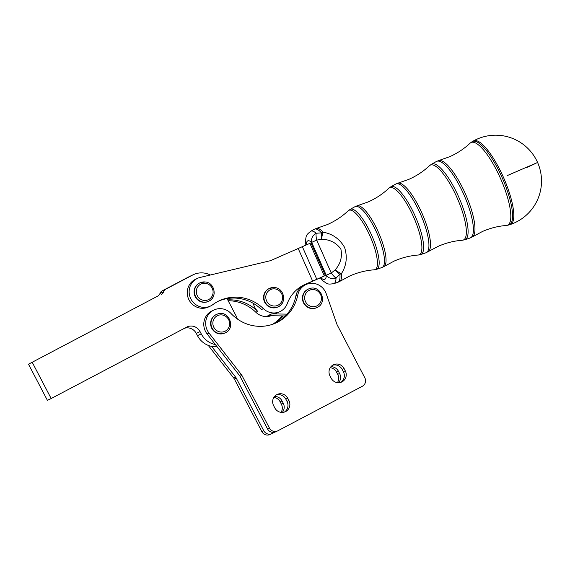 <?xml version="1.0" encoding="UTF-8"?>
<svg xmlns="http://www.w3.org/2000/svg" width="570" height="570" viewBox="0 0 570 570"><rect width="100%" height="100%" fill="white"/><g stroke="black" fill="none" stroke-linecap="round" stroke-linejoin="round"><path stroke-width="0.85" d="M267.416 433.87A6.37 6.127 -115.3 0 1 263.746 430.713L261.851 431.611A6.37 6.127 64.7 0 0 269.988 434.511L271.883 433.62A6.37 6.127 -115.3 0 1 267.416 433.87M208.257 345.399L233.743 378.081A6.37 6.127 -115.3 0 1 234.391 379.086L261.851 431.611M234.391 379.086L236.286 378.188A6.37 6.127 64.7 0 0 235.638 377.19L233.743 378.081M330.949 366.702A8.279 7.966 -115.3 0 1 338.402 371.213L339.585 373.471A8.279 7.966 -115.3 0 1 338.63 382.719M337.44 382.655A8.279 7.966 64.7 0 0 337.689 374.369L336.514 372.11A8.279 7.966 64.7 0 0 330.244 367.664M274.583 396.406A8.279 7.966 -115.3 0 1 282.036 400.917L283.219 403.175A8.279 7.966 -115.3 0 1 282.264 412.424M281.074 412.359A8.279 7.966 64.7 0 0 281.323 404.066L280.148 401.814A8.279 7.966 64.7 0 0 273.878 397.368M273.094 431.184A6.37 6.127 -115.3 0 1 269.425 428.027L267.53 428.925A6.37 6.127 64.7 0 0 275.673 431.825L277.562 430.934A6.37 6.127 -115.3 0 1 273.094 431.184M213.942 310.002L212.054 310.899A15.29 14.699 64.7 0 0 207.124 333.977L239.429 375.395A6.37 6.127 -115.3 0 1 240.07 376.399L241.965 375.509A6.37 6.127 64.7 0 0 241.317 374.504L209.019 333.087A15.29 14.699 64.7 0 1 213.942 310.002A15.29 14.699 64.7 0 1 231 313.471A40.762 39.202 -115.3 0 0 276.478 322.72A40.762 39.202 -115.3 0 0 297.782 295.032A15.29 14.699 64.7 0 1 305.769 284.651A15.29 14.699 64.7 0 1 326.218 293.728L336.913 324.259A6.37 6.127 64.7 0 0 337.298 325.135L364.814 377.768A6.37 6.127 -115.3 0 1 362.342 386.268L277.797 430.82A6.37 6.127 -115.3 0 1 277.562 430.934M333.201 364.907A8.279 7.966 -115.3 0 1 344.081 368.534L345.263 370.785A8.279 7.966 -115.3 0 1 341.758 381.986A8.279 7.966 -115.3 0 1 331.17 378.216L329.994 375.958A8.279 7.966 -115.3 0 1 333.201 364.907M340.782 382.37A8.279 7.966 64.7 0 0 343.368 371.683L342.192 369.424A8.279 7.966 64.7 0 0 332.588 365.27M276.835 394.611A8.279 7.966 -115.3 0 1 287.715 398.231L288.897 400.489A8.279 7.966 -115.3 0 1 285.392 411.69A8.279 7.966 -115.3 0 1 274.804 407.913L273.629 405.655A8.279 7.966 -115.3 0 1 276.835 394.611M284.416 412.074A8.279 7.966 64.7 0 0 287.002 401.387L285.827 399.128A8.279 7.966 64.7 0 0 276.222 394.974M193.351 274.683L189.561 276.471A20.385 19.601 64.7 0 0 188.827 276.835L192.617 275.046A20.385 19.601 -115.3 0 1 193.351 274.683A20.385 19.601 -115.3 0 1 207.644 273.878A20.385 19.601 -115.3 0 1 210.351 275.004M161.467 294.341A5.094 4.902 64.7 0 0 163.74 291.705A5.094 4.902 -115.3 0 1 166.02 289.061L162.236 290.85A5.094 4.902 64.7 0 0 159.956 293.493A5.094 4.902 -115.3 0 1 157.676 296.136L28.5 364.202L157.676 296.136M228.157 300.725A40.762 39.202 -115.3 0 1 255.83 312.239A15.29 14.699 64.7 0 0 271.135 315.716M306.254 284.124L325.392 275.51L310.942 242.898L270.394 260.704L200.191 277.426A15.29 14.699 64.7 0 0 197.419 278.395A15.29 14.699 64.7 0 0 190.074 297.084A15.29 14.699 64.7 0 0 207.715 307.009A15.29 14.699 64.7 0 0 210.48 306.04A15.29 14.699 64.7 0 0 212.874 304.601A40.762 39.202 -115.3 0 1 219.265 300.775A40.762 39.202 -115.3 0 1 263.404 308.662A15.29 14.699 64.7 0 0 279.956 311.619L278.06 312.51A15.29 14.699 -115.3 0 1 271.726 313.87L287.052 314.141A40.762 39.202 -115.3 0 1 275.524 323.154M279.956 311.619A15.29 14.699 64.7 0 0 287.294 303.546A35.668 34.307 -115.3 0 1 304.423 284.701A35.668 34.307 -115.3 0 1 305.214 284.337L325.392 275.51M210.48 306.04L208.591 306.931A15.29 14.699 -115.3 0 1 205.82 307.907A15.29 14.699 -115.3 0 1 188.178 297.982A15.29 14.699 -115.3 0 1 195.524 279.286L197.419 278.395M274.633 287.565A10.189 9.804 64.7 0 0 269.446 288.406L274.69 287.551C284.366 288.121 287.102 303.219 278.16 306.831L277.775 307.009A10.189 9.804 -115.3 0 1 267.857 305.976A10.189 9.804 -115.3 0 1 263.589 296.642A10.189 9.804 -115.3 0 1 269.068 288.584L269.446 288.406A10.189 9.804 64.7 0 0 263.967 296.464A10.189 9.804 64.7 0 0 272.973 307.672A10.189 9.804 64.7 0 0 278.16 306.831A10.189 9.804 64.7 0 0 283.639 298.773M317.034 307.508L316.649 307.686A10.189 9.804 -115.3 0 1 302.898 301.281A10.189 9.804 -115.3 0 1 307.942 289.261L308.32 289.083A10.189 9.804 64.7 0 0 303.276 301.103A10.189 9.804 64.7 0 0 315.702 308.021A10.189 9.804 64.7 0 0 317.034 307.508C327.992 303.033 320.81 284.572 309.667 288.57A10.189 9.804 64.7 0 0 308.32 289.083L309.667 288.57M225.207 332.859L224.829 333.037A10.189 9.804 -115.3 0 1 211.078 326.631A10.189 9.804 -115.3 0 1 216.123 314.612L216.5 314.433A10.189 9.804 64.7 0 0 211.456 326.453A10.189 9.804 64.7 0 0 223.882 333.372A10.189 9.804 64.7 0 0 225.207 332.859C236.172 328.384 228.99 309.916 217.847 313.913A10.189 9.804 64.7 0 0 216.5 314.433L217.847 313.913M205.157 281.979A10.189 9.804 64.7 0 0 199.977 282.82L205.214 281.972C214.89 282.542 217.633 297.64 208.684 301.252L208.307 301.43A10.189 9.804 -115.3 0 1 198.381 300.397A10.189 9.804 -115.3 0 1 194.114 291.063A10.189 9.804 -115.3 0 1 199.6 283.005L199.977 282.82A10.189 9.804 64.7 0 0 194.491 290.885A10.189 9.804 64.7 0 0 203.497 302.093A10.189 9.804 64.7 0 0 208.684 301.252A10.189 9.804 64.7 0 0 214.17 293.194M503.424 177.277A45.686 12.511 66.2 0 1 510.613 224.388A45.686 12.511 66.2 0 1 510.236 224.537L510.236 224.537A45.864 45.864 0 0 0 537.588 162.478A45.864 45.864 0 0 0 473.406 140.954L473.406 140.954A45.686 12.511 66.2 0 1 473.606 140.854A45.686 12.511 66.2 0 1 503.424 177.277M320.796 277.654L320.611 277.961A7.645 7.645 0 0 0 322.535 280.59A7.645 6.32 -48.5 0 1 320.867 277.825A21.026 5.757 -113.8 0 0 326.254 275.281A7.645 6.263 -179.7 0 0 336.008 278.075A28.643 7.845 66.2 0 1 333.771 283.675L337.746 282.342A29.027 7.952 -113.8 0 0 339.898 274.305A7.645 1.767 48.7 0 1 335.181 269.874C340.568 263.767 342.463 256.814 340.86 249.033C336.193 242.656 329.788 239.414 321.637 239.307A7.645 1.646 -83.6 0 1 323.147 232.211C332.46 233.8 339.606 238.859 344.579 247.401C347.558 256.878 346.524 265.599 341.466 273.572A7.645 5.707 174.9 0 1 339.898 274.305L336.008 278.075A7.645 1.81 -126.4 0 1 331.263 273.023L335.181 269.874A7.645 1.596 35.7 0 0 341.466 273.572A28.97 7.937 66.2 0 1 339.805 281.359L350.001 275.88C357.817 272.46 365.904 270.429 374.262 269.795A32.404 8.878 -113.8 0 0 370.065 236.137A32.404 8.878 -113.8 0 0 348.249 210.765M316.464 228.385L314.341 229.24A29.027 7.952 -113.8 0 1 321.544 232.873A7.645 1.796 83.3 0 0 321.637 239.307L316.678 240.113A7.645 1.831 -101.6 0 1 316.151 233.251L321.544 232.873A7.645 5.771 -42.9 0 1 323.147 232.211A28.97 7.937 66.2 0 0 316.464 228.385L327.387 224.559C335.189 221.096 342.142 216.5 348.256 210.758L350.187 209.347A32.775 8.977 66.2 0 1 350.329 209.276A32.775 8.977 66.2 0 1 371.726 235.41A32.775 8.977 66.2 0 1 376.877 269.211A32.775 8.977 66.2 0 1 376.606 269.318L381.872 267.558A33.288 9.113 -113.8 0 0 382.149 267.444A33.288 9.113 -113.8 0 0 376.913 233.116A33.288 9.113 -113.8 0 0 355.181 206.582A33.288 9.113 -113.8 0 0 355.039 206.654L357.233 205.77A33.231 9.099 66.2 0 1 378.494 232.417A33.231 9.099 66.2 0 1 384.009 266.532L394.162 261.081C401.943 257.676 409.994 255.652 418.309 255.018A36.665 10.039 -113.8 0 0 413.564 216.942A36.665 10.039 -113.8 0 0 388.875 188.228M310.686 231.27C305.741 235.439 306.29 235.154 305.377 241.915A7.645 6.263 -179.7 0 0 306.29 244.915L306.297 244.922A21.026 5.757 -113.8 0 1 311.676 242.371L316.678 240.113L331.263 273.023L326.254 275.281L311.676 242.371A7.645 6.32 -48.5 0 1 316.151 233.251A28.643 7.845 66.2 0 0 310.686 231.27L314.341 229.24M306.126 284.117L323.496 276.407L303.489 285.157M305.769 284.651L303.874 285.549A15.29 14.699 64.7 0 0 295.887 295.93A40.762 39.202 -115.3 0 1 287.052 314.141M305.862 284.117L307.016 284.138M240.07 376.399L267.53 428.925M263.404 308.662L261.509 309.553A40.762 39.202 64.7 0 0 227.052 298.602A40.762 39.202 64.7 0 0 218.324 301.231M271.726 313.87L267.943 315.659L283.262 315.93A40.762 39.202 -115.3 0 1 273.579 323.945M285.363 315.965L283.262 315.93M255.83 312.239L257.726 311.341A15.29 14.699 -115.3 0 1 253.294 303.347M257.726 311.341A40.762 39.202 64.7 0 0 227.722 299.884M192.617 275.046L166.02 289.061M215.396 344.586A20.385 19.601 -115.3 0 1 201.239 333.856L200.056 331.597A10.189 9.804 64.7 0 0 187.031 326.952A10.189 9.804 64.7 0 0 186.668 327.137L51.172 398.537L32.283 362.413M227.052 298.602L235.923 315.581A20.385 19.601 -115.3 0 1 237.348 318.993M162.236 290.85L188.827 276.835M51.172 398.537L47.388 400.325L28.5 364.202M184.594 328.227A10.189 9.804 -115.3 0 1 196.272 333.386L197.455 335.644A20.385 19.601 64.7 0 0 211.613 346.375L235.638 377.19M217.028 346.681A20.385 19.601 -115.3 0 1 211.613 346.375M241.965 375.509L269.425 428.027M271.883 433.62A6.37 6.127 -115.3 0 0 272.111 433.506L274.526 432.231M236.286 378.188L263.746 430.713M282.136 315.908A40.762 39.202 -115.3 0 1 272.588 324.294M336.514 372.11L338.402 371.213M280.148 401.814L282.036 400.917M241.317 374.504L239.429 375.395M342.192 369.424L344.081 368.534M285.827 399.128L287.715 398.231M273.479 305.983A8.664 8.329 -115.3 0 1 265.82 296.457A8.664 8.329 -115.3 0 1 274.89 288.89A8.664 8.329 -115.3 0 1 282.542 298.423A8.664 8.329 -115.3 0 1 273.479 305.983M315.63 306.382A8.664 8.329 -115.3 0 1 305.064 300.504A8.664 8.329 -115.3 0 1 310.486 289.852A8.664 8.329 -115.3 0 1 321.045 295.73A8.664 8.329 -115.3 0 1 315.63 306.382M223.803 331.733A8.664 8.329 -115.3 0 1 213.244 325.855A8.664 8.329 -115.3 0 1 218.659 315.203A8.664 8.329 -115.3 0 1 229.218 321.081A8.664 8.329 -115.3 0 1 223.803 331.733M204.003 300.404A8.664 8.329 -115.3 0 1 196.344 290.878A8.664 8.329 -115.3 0 1 205.414 283.311A8.664 8.329 -115.3 0 1 213.073 292.838A8.664 8.329 -115.3 0 1 204.003 300.404M507.022 175.688L537.588 162.478M536.021 163.269L526.787 167.502M357.233 205.77L368.113 201.958C375.879 198.51 382.798 193.935 388.875 188.221L390.878 186.761A37.043 10.146 66.2 0 1 391.041 186.682A37.043 10.146 66.2 0 1 415.216 216.208A37.043 10.146 66.2 0 1 421.045 254.405A37.043 10.146 66.2 0 1 420.738 254.534L426.004 252.767L438.316 246.276C446.075 242.884 454.083 240.875 462.356 240.248A40.926 11.208 -113.8 0 0 457.055 197.74A40.926 11.208 -113.8 0 0 429.502 165.692L431.576 164.174A41.304 11.315 66.2 0 1 431.754 164.082A41.304 11.315 66.2 0 1 458.715 197.006A41.304 11.315 66.2 0 1 465.213 239.607A41.304 11.315 66.2 0 1 464.871 239.742L470.136 237.975A41.809 11.45 -113.8 0 0 470.478 237.84A41.809 11.45 -113.8 0 0 463.902 194.719A41.809 11.45 -113.8 0 0 436.613 161.388A41.809 11.45 -113.8 0 0 436.428 161.481L438.772 160.541A41.753 11.436 66.2 0 1 465.483 194.021A41.753 11.436 66.2 0 1 472.416 236.885L482.476 231.477C490.2 228.1 498.18 226.098 506.402 225.471A45.187 12.376 -113.8 0 0 500.553 178.545A45.187 12.376 -113.8 0 0 470.129 143.155L472.266 141.588A45.564 12.476 66.2 0 1 472.466 141.488A45.564 12.476 66.2 0 1 502.206 177.811A45.564 12.476 66.2 0 1 509.373 224.801A45.564 12.476 66.2 0 1 508.996 224.951L510.236 224.537M426.004 252.767A37.549 10.281 -113.8 0 0 426.31 252.645A37.549 10.281 -113.8 0 0 420.404 213.921A37.549 10.281 -113.8 0 0 395.901 183.982A37.549 10.281 -113.8 0 0 395.73 184.067L398.003 183.155A37.492 10.267 66.2 0 1 421.985 213.223A37.492 10.267 66.2 0 1 428.213 251.705M305.214 284.337L303.639 285.086M309.909 243.354L324.351 275.966M316.778 279.257L302.328 246.646M298.181 248.463L312.631 281.074M163.74 291.705L159.956 293.493M197.455 335.644L201.239 333.856M196.272 333.386L200.056 331.597M287.002 401.387L288.897 400.489M343.368 371.683L345.263 370.785M209.019 333.087L207.124 333.977M297.782 295.032L295.887 295.93M281.323 404.066L283.219 403.175M337.689 374.369L339.585 373.471M472.266 141.588L473.406 140.954M431.576 164.174L436.428 161.481M390.878 186.761L395.73 184.067M350.187 209.347L355.039 206.654M381.872 267.558L384.009 266.532M374.262 269.795L376.606 269.318M418.309 255.018L420.738 254.534M337.746 282.342L339.805 281.359M398.003 183.155L408.832 179.358C416.57 175.923 423.46 171.371 429.502 165.685M322.535 280.59C328.007 284.252 327.294 284.516 333.771 283.675M305.377 241.915A7.645 7.645 0 0 0 306.026 245.036M462.356 240.248L464.871 239.742M470.136 237.975L472.409 236.885M438.772 160.541L449.552 156.757C457.261 153.337 464.115 148.799 470.129 143.148M506.402 225.471L508.996 224.951"/></g></svg>

